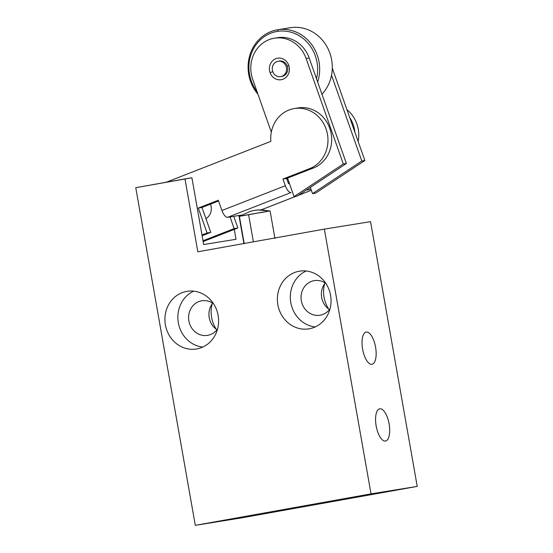 <?xml version="1.0" encoding="UTF-8"?>
<svg xmlns="http://www.w3.org/2000/svg" width="553" height="553" viewBox="0 0 553 553"><rect width="100%" height="100%" fill="white"/><g stroke="black" fill="none" stroke-linecap="round" stroke-linejoin="round"><path stroke-width="0.83" d="M285.341 185.732A7.79 3.062 68.7 0 0 291.002 192.562L227.587 217.329A7.79 3.062 -111.3 0 1 221.926 210.499L285.341 185.732L221.926 210.499L218.311 200.241L198.285 208.059L207.071 232.972L201.99 234.956L207.071 232.972L210.762 232.378L202.128 235.744L210.762 232.378L207.071 232.972L198.285 208.059L201.976 207.465L210.762 232.378L201.976 207.465L198.285 208.059L218.311 200.241L221.926 210.499A7.79 3.062 68.7 0 0 227.587 217.329L241.398 215.096L227.587 217.329L291.002 192.562A7.79 3.062 -111.3 0 1 285.341 185.732L282.977 179.034L285.341 185.732M261.203 209.843L295.827 196.322L261.203 209.843M298.247 195.375L311.353 190.26L298.247 195.375M354.888 132.202A31.168 28.562 -99.2 0 0 349.69 117.464A31.168 28.562 80.8 0 1 354.888 132.202M346.931 109.639A31.168 28.562 80.8 0 1 358.171 141.513A31.168 28.562 80.8 0 0 346.931 109.639M203.013 240.762L234.168 228.596L237.866 227.995L203.151 241.55L237.866 227.995L234.168 228.596L230.055 216.928L234.168 228.596L203.013 240.762M233.753 216.334L237.866 227.995L233.753 216.334M205.923 218.642A11.689 10.714 -99.2 0 0 210.486 204.14A11.689 10.714 80.8 0 1 205.923 218.642M294.376 108.533L298.067 107.932A31.168 28.562 80.8 0 1 330.618 131.179A31.168 28.562 80.8 0 1 313.378 168.008L309.68 168.61L313.378 168.008L286.675 178.439L282.977 179.034L309.68 168.61A31.168 28.562 -99.2 0 0 326.92 131.773A31.168 28.562 -99.2 0 0 294.376 108.533A31.168 28.562 -99.2 0 0 270.839 141.381L166.19 182.248L270.839 141.381A31.168 28.562 80.8 0 1 294.044 108.588A31.168 28.562 80.8 0 1 326.878 131.6A31.168 28.562 80.8 0 1 309.68 168.61L282.977 179.034L286.675 178.439L288.521 183.672L289.44 183.52L294.058 196.605L343.309 163.985L306.113 58.528A31.168 28.562 -99.2 0 0 269.076 39.65A31.168 28.562 -99.2 0 0 252.714 79.383L271.316 132.119L252.714 79.383A31.168 28.562 -99.2 0 1 274.44 38.185A31.168 28.562 -99.2 0 1 306.113 58.528L343.309 163.985L346.392 163.488L309.196 58.03A31.168 28.562 -99.2 0 0 275.988 37.977M306.203 190.108L311.021 189.326L306.203 190.108M310.33 187.37L312.535 193.619L361.793 160.999L331.53 75.222L361.793 160.999L364.869 160.501L332.284 68.13L364.869 160.501L315.618 193.121L364.869 160.501L361.793 160.999L312.535 193.619L315.618 193.121L312.535 193.619L310.33 187.37M218.573 200.981L201.976 207.465L218.573 200.981M296.228 108.298A31.168 28.562 80.8 0 1 330.348 130.19A31.168 28.562 80.8 0 1 313.378 168.008L286.675 178.439L288.521 183.672L289.44 183.52L294.058 196.605L343.309 163.985L346.392 163.488L309.196 58.03L306.113 58.528L309.196 58.03A31.168 28.562 80.8 0 0 277.523 37.687L274.44 38.185M278.173 61.259L279.403 61.058A7.79 7.141 80.8 0 0 279.293 61.079A7.79 7.141 80.8 0 1 287.318 66.146L288.756 65.302A10.908 9.995 -99.2 0 0 275.795 58.694A10.908 9.995 -99.2 0 0 270.064 72.602A10.908 9.995 80.8 0 1 275.795 58.694A10.908 9.995 80.8 0 1 288.756 65.302A10.908 9.995 80.8 0 1 283.032 79.21A10.908 9.995 80.8 0 1 270.064 72.602L272.802 71.731L270.064 72.602A10.908 9.995 -99.2 0 0 283.032 79.21A10.908 9.995 -99.2 0 0 288.756 65.302L287.318 66.146A7.79 7.141 80.8 0 1 281.995 76.432A7.79 7.141 80.8 0 1 281.774 76.466A7.79 7.141 80.8 0 0 281.885 76.445L280.654 76.646A7.79 7.141 -99.2 0 0 280.765 76.625A7.79 7.141 -99.2 0 0 286.44 67.694A7.79 7.141 -99.2 0 0 278.062 61.279A7.79 7.141 -99.2 0 0 272.38 70.21A7.79 7.141 -99.2 0 0 280.765 76.625A7.79 7.141 -99.2 0 0 286.454 67.756A7.79 7.141 -99.2 0 0 278.173 61.259A7.79 7.141 -99.2 0 0 278.062 61.279A7.79 7.141 -99.2 0 0 272.373 70.155A7.79 7.141 -99.2 0 0 280.654 76.646M297.141 196.108L346.392 163.488L297.141 196.108L294.058 196.605L297.141 196.108M287.532 178.101L289.44 183.52L287.532 178.101M135.768 187.702L195.306 525.35L371.028 493.87L324.348 229.122L197.829 251.788L184.972 178.882L135.768 187.702L191.905 177.762L203.677 244.53L236.013 239.304L234.265 229.405L236.013 239.304L203.677 244.53L191.905 177.762L184.972 178.882L197.829 251.788L324.348 229.122L370.545 221.656L417.232 486.405L370.545 221.656L324.348 229.122L371.028 493.87L417.232 486.405L371.028 493.87L195.306 525.35L241.502 517.891L417.232 486.405L241.502 517.891L195.306 525.35L135.768 187.702M299.145 271.24A29.219 26.779 80.8 0 1 330.576 295.288A29.219 26.779 80.8 0 1 309.293 328.793A29.219 26.779 80.8 0 1 277.862 304.738A29.219 26.779 80.8 0 1 299.145 271.24L299.975 271.101L299.145 271.24A29.219 26.779 -99.2 0 0 277.82 304.509A29.219 26.779 -99.2 0 0 308.878 328.862A29.219 26.779 -99.2 0 0 309.293 328.793A29.219 26.779 -99.2 0 0 330.618 295.516A29.219 26.779 -99.2 0 0 299.56 271.164A29.219 26.779 -99.2 0 0 299.145 271.24M186.686 291.383A29.219 26.779 80.8 0 1 218.117 315.438A29.219 26.779 80.8 0 1 196.833 348.936A29.219 26.779 80.8 0 1 165.402 324.887A29.219 26.779 80.8 0 1 186.686 291.383L187.515 291.251L186.686 291.383A29.219 26.779 -99.2 0 0 165.361 324.659A29.219 26.779 -99.2 0 0 196.419 349.012A29.219 26.779 -99.2 0 0 196.833 348.936A29.219 26.779 -99.2 0 0 218.159 315.666A29.219 26.779 -99.2 0 0 187.101 291.313A29.219 26.779 -99.2 0 0 186.686 291.383M243.887 243.534L238.944 215.49L243.887 243.534M328.703 309.044A29.219 26.779 80.8 0 1 324.618 283.73A29.219 26.779 80.8 0 0 328.703 309.044M216.244 329.194A29.219 26.779 80.8 0 1 212.152 303.88A29.219 26.779 80.8 0 0 216.244 329.194M279.403 61.058A7.79 7.141 80.8 0 1 287.318 66.146A7.79 7.141 80.8 0 1 281.995 76.432L280.765 76.625L281.995 76.432A7.79 7.141 80.8 0 1 281.885 76.445M366.169 332.07L366.259 332.056A16.362 6.553 79.8 0 0 366.21 332.063A16.362 6.553 79.8 0 0 362.637 349.268A16.362 6.553 79.8 0 0 371.941 364.282A16.362 6.553 79.8 0 0 375.563 347.125A16.362 6.553 79.8 0 0 366.259 332.056A16.362 6.553 79.8 0 0 362.63 349.213A16.362 6.553 79.8 0 0 371.941 364.282A16.362 6.553 79.8 0 0 371.982 364.275A16.362 6.553 79.8 0 0 375.556 347.07A16.362 6.553 79.8 0 0 366.259 332.056L366.169 332.07M379.697 408.812L379.787 408.791A16.362 6.553 79.8 0 0 379.745 408.798A16.362 6.553 79.8 0 0 376.171 426.01A16.362 6.553 79.8 0 0 385.469 441.024A16.362 6.553 79.8 0 0 389.098 423.861A16.362 6.553 79.8 0 0 379.787 408.791A16.362 6.553 79.8 0 0 376.164 425.955A16.362 6.553 79.8 0 0 385.469 441.024A16.362 6.553 79.8 0 0 385.517 441.018A16.362 6.553 79.8 0 0 389.084 423.805A16.362 6.553 79.8 0 0 379.787 408.791L379.697 408.812M217.004 329.719A17.53 16.065 80.8 0 1 212.711 303.141A17.53 16.065 80.8 0 0 217.004 329.719M329.464 309.569A17.53 16.065 80.8 0 1 325.171 282.991A17.53 16.065 80.8 0 0 329.464 309.569M202.744 347.09A29.219 26.779 80.8 0 1 178.26 322.344A29.219 26.779 80.8 0 1 193.709 291.148A29.219 26.779 80.8 0 0 178.26 322.344A29.219 26.779 80.8 0 0 202.744 347.09M201.651 300.804A17.53 16.065 -99.2 0 0 188.877 320.906A17.53 16.065 -99.2 0 0 207.734 335.339A17.53 16.065 -99.2 0 0 217.557 328.98A17.53 16.065 -99.2 0 1 207.734 335.339A17.53 16.065 -99.2 0 1 207.486 335.381A17.53 16.065 -99.2 0 1 188.856 320.768A17.53 16.065 -99.2 0 1 201.651 300.804L202.149 300.728L201.651 300.804A17.53 16.065 -99.2 0 1 213.472 303.673A17.53 16.065 -99.2 0 0 201.9 300.763A17.53 16.065 -99.2 0 0 201.651 300.804M315.203 326.941A29.219 26.779 80.8 0 1 290.719 302.194A29.219 26.779 80.8 0 1 306.168 270.998A29.219 26.779 80.8 0 0 290.719 302.194A29.219 26.779 80.8 0 0 315.203 326.941M314.111 280.654A17.53 16.065 -99.2 0 0 301.344 300.756A17.53 16.065 -99.2 0 0 320.201 315.189A17.53 16.065 -99.2 0 0 330.023 308.83A17.53 16.065 -99.2 0 1 320.201 315.189A17.53 16.065 -99.2 0 1 319.952 315.231A17.53 16.065 -99.2 0 1 301.316 300.625A17.53 16.065 -99.2 0 1 314.111 280.654L314.609 280.578L314.111 280.654A17.53 16.065 -99.2 0 1 325.931 283.523A17.53 16.065 -99.2 0 0 314.36 280.613A17.53 16.065 -99.2 0 0 314.111 280.654M260.898 212.642L268.799 211.115C263.94 209.794 259.067 209.566 254.173 210.43L254.67 210.347M274.931 238.426L270.085 210.928L257.829 209.967L254.726 210.34L250.661 211.218L239.394 216.341L248.58 214.633L253.378 241.834L248.58 214.633L268.799 211.115L239.394 216.341L244.239 243.838M254.173 210.43C259.067 209.566 263.94 209.794 268.799 211.115M277.668 29.765L290.29 27.726A38.959 35.703 80.8 0 1 290.809 27.65L278.18 29.689A38.959 35.703 80.8 0 1 317.671 82.051A38.959 35.703 -99.2 0 0 278.18 29.689A38.959 35.703 -99.2 0 0 277.668 29.765A38.959 35.703 -99.2 0 0 249.88 55.072A38.959 35.703 -99.2 0 0 257.961 94.259A38.959 35.703 80.8 0 1 249.963 54.809A38.959 35.703 80.8 0 1 278.18 29.689L290.809 27.65A38.959 35.703 -99.2 0 0 289.779 27.816M278.18 29.689L277.793 31.327A37.404 34.272 -99.2 0 0 251.034 54.429A37.404 34.272 -99.2 0 0 257.041 91.66A37.404 34.272 80.8 0 1 251.034 54.429A37.404 34.272 80.8 0 1 277.793 31.327A37.404 34.272 80.8 0 1 316.503 78.754A37.404 34.272 -99.2 0 0 277.793 31.327L278.18 29.689M290.809 27.65A38.959 35.703 80.8 0 1 328.316 49.341A38.959 35.703 80.8 0 1 321.97 94.259A38.959 35.703 -99.2 0 0 328.316 49.341A38.959 35.703 -99.2 0 0 290.809 27.65M311.36 190.28L298.136 195.451M295.959 196.301L261.279 209.843"/></g></svg>
